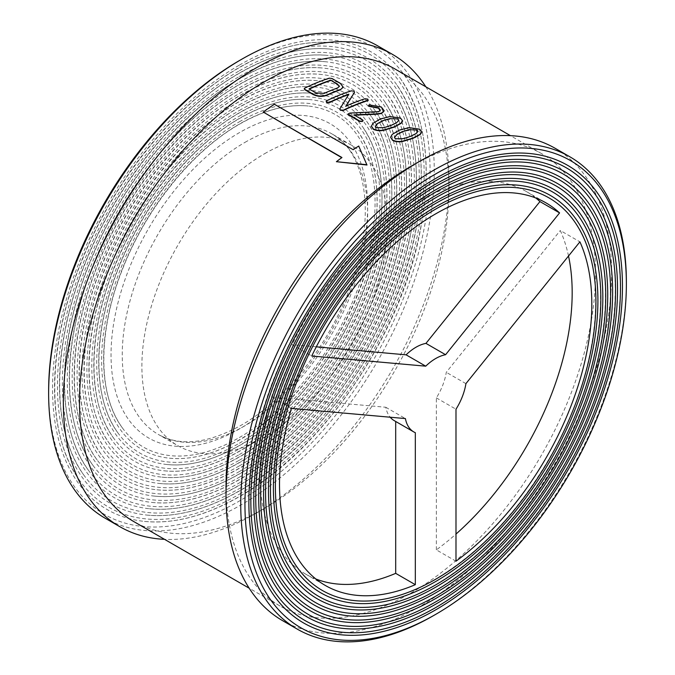 <?xml version="1.0" encoding="UTF-8"?>
<svg xmlns="http://www.w3.org/2000/svg" width="675" height="675" viewBox="0 0 675 675"><rect width="100%" height="100%" fill="white"/><g stroke="black" fill="none" stroke-linecap="round" stroke-linejoin="round"><path stroke-width="0.51" stroke-dasharray="3.38 2.53" d="M239.338 65.138A264.161 152.516 -60 0 1 400.25 78.384A264.161 152.516 -60 0 1 401.532 294.182A264.161 152.516 -60 0 1 239.338 496.522A264.161 152.516 -60 0 1 144.475 521.404A264.161 152.516 -60 0 1 59.138 328.092A264.161 152.516 -60 0 1 239.338 65.138M239.338 494.227A261.36 150.896 120 0 0 417.631 234.065A261.36 150.896 120 0 0 333.197 42.812A261.36 150.896 120 0 0 239.338 67.433A261.36 150.896 120 0 0 78.874 267.621A261.36 150.896 120 0 0 80.139 481.123A261.36 150.896 120 0 0 239.338 494.227M239.338 70.808A257.226 148.508 -60 0 1 396.023 83.7A257.226 148.508 -60 0 1 397.271 293.827A257.226 148.508 -60 0 1 239.338 490.852A257.226 148.508 -60 0 1 146.964 515.084A257.226 148.508 -60 0 1 63.872 326.852A257.226 148.508 -60 0 1 239.338 70.808M239.338 488.565A254.416 146.888 120 0 0 412.898 235.305A254.416 146.888 120 0 0 330.708 49.132A254.416 146.888 120 0 0 239.338 73.094A254.416 146.888 120 0 0 83.135 267.967A254.416 146.888 120 0 0 84.367 475.807A254.416 146.888 120 0 0 239.338 488.565M239.338 76.478A250.282 144.501 -60 0 1 391.795 89.024A250.282 144.501 -60 0 1 393.01 293.482A250.282 144.501 -60 0 1 239.338 485.182A250.282 144.501 -60 0 1 149.462 508.756A250.282 144.501 -60 0 1 68.605 325.612A250.282 144.501 -60 0 1 239.338 76.478M239.338 482.895A247.48 142.881 120 0 0 408.164 236.545A247.48 142.881 120 0 0 328.219 55.451A247.48 142.881 120 0 0 239.338 78.764A247.48 142.881 120 0 0 87.396 268.321A247.48 142.881 120 0 0 88.594 470.483A247.48 142.881 120 0 0 239.338 482.895M239.338 82.139A243.337 140.493 -60 0 1 387.568 94.34A243.337 140.493 -60 0 1 388.749 293.127A243.337 140.493 -60 0 1 239.338 479.52A243.337 140.493 -60 0 1 151.951 502.436A243.337 140.493 -60 0 1 73.339 324.371A243.337 140.493 -60 0 1 239.338 82.139M239.338 477.225A240.536 138.873 120 0 0 403.431 237.786A240.536 138.873 120 0 0 325.721 61.771A240.536 138.873 120 0 0 239.338 84.434A240.536 138.873 120 0 0 91.657 268.675A240.536 138.873 120 0 0 92.829 465.168A240.536 138.873 120 0 0 239.338 477.225M239.338 87.809A236.402 136.485 -60 0 1 383.341 99.664A236.402 136.485 -60 0 1 384.488 292.773A236.402 136.485 -60 0 1 239.338 473.85A236.402 136.485 -60 0 1 154.448 496.117A236.402 136.485 -60 0 1 78.072 323.131A236.402 136.485 -60 0 1 239.338 87.809M239.338 471.563A233.592 134.865 120 0 0 398.697 239.034A233.592 134.865 120 0 0 323.232 68.091A233.592 134.865 120 0 0 239.338 90.096A233.592 134.865 120 0 0 95.918 269.021A233.592 134.865 120 0 0 97.057 459.844A233.592 134.865 120 0 0 239.338 471.563M239.338 93.479A229.458 132.477 -60 0 1 379.114 104.979A229.458 132.477 -60 0 1 380.227 292.427A229.458 132.477 -60 0 1 239.338 468.18A229.458 132.477 -60 0 1 156.938 489.797A229.458 132.477 -60 0 1 82.814 321.882A229.458 132.477 -60 0 1 239.338 93.479M239.338 465.893A226.657 130.857 120 0 0 393.955 240.275A226.657 130.857 120 0 0 320.735 74.419A226.657 130.857 120 0 0 239.338 95.766A226.657 130.857 120 0 0 100.178 269.376A226.657 130.857 120 0 0 101.284 454.528A226.657 130.857 120 0 0 239.338 465.893M239.338 99.141A222.522 128.469 -60 0 1 374.878 110.303A222.522 128.469 -60 0 1 375.967 292.073A222.522 128.469 -60 0 1 239.338 462.518A222.522 128.469 -60 0 1 159.435 483.477A222.522 128.469 -60 0 1 87.547 320.642A222.522 128.469 -60 0 1 239.338 99.141M239.338 460.223A219.712 126.849 120 0 0 389.222 241.515A219.712 126.849 120 0 0 318.246 80.738A219.712 126.849 120 0 0 239.338 101.436A219.712 126.849 120 0 0 104.439 269.722A219.712 126.849 120 0 0 105.511 449.204A219.712 126.849 120 0 0 239.338 460.223M239.338 104.811A215.578 124.462 -60 0 1 370.651 115.619A215.578 124.462 -60 0 1 371.706 291.727A215.578 124.462 -60 0 1 239.338 456.848A215.578 124.462 -60 0 1 161.924 477.157A215.578 124.462 -60 0 1 92.281 319.402A215.578 124.462 -60 0 1 239.338 104.811M239.338 454.562A212.777 122.842 120 0 0 384.488 242.755A212.777 122.842 120 0 0 315.748 87.058A212.777 122.842 120 0 0 239.338 107.097A212.777 122.842 120 0 0 108.7 270.076A212.777 122.842 120 0 0 109.738 443.888A212.777 122.842 120 0 0 239.338 454.562M239.338 110.481A208.634 120.454 -60 0 1 366.424 120.935A208.634 120.454 -60 0 1 367.436 291.372A208.634 120.454 -60 0 1 239.338 451.178A208.634 120.454 -60 0 1 164.413 470.829A208.634 120.454 -60 0 1 97.014 318.161A208.634 120.454 -60 0 1 239.338 110.481M239.338 448.892A205.833 118.834 120 0 0 379.755 243.996A205.833 118.834 120 0 0 313.259 93.378A205.833 118.834 120 0 0 239.338 112.767A205.833 118.834 120 0 0 112.961 270.422A205.833 118.834 120 0 0 113.965 438.573A205.833 118.834 120 0 0 239.338 448.892M239.338 116.142A201.698 116.446 -60 0 1 362.197 126.259A201.698 116.446 -60 0 1 363.175 291.026A201.698 116.446 -60 0 1 239.338 445.517A201.698 116.446 -60 0 1 166.911 464.51A201.698 116.446 -60 0 1 101.748 316.921A201.698 116.446 -60 0 1 239.338 116.142M239.338 443.222A198.889 114.834 120 0 0 375.022 245.244A198.889 114.834 120 0 0 310.77 99.697A198.889 114.834 120 0 0 239.338 118.437A198.889 114.834 120 0 0 117.222 270.776A198.889 114.834 120 0 0 118.193 433.249A198.889 114.834 120 0 0 239.338 443.222M239.338 121.812A194.754 112.438 -60 0 1 357.969 131.574A194.754 112.438 -60 0 1 358.914 290.672A194.754 112.438 -60 0 1 239.338 439.847A194.754 112.438 -60 0 1 169.4 458.19A194.754 112.438 -60 0 1 106.481 315.681A194.754 112.438 -60 0 1 239.338 121.812M239.338 437.56A191.953 110.827 120 0 0 370.288 246.485A191.953 110.827 120 0 0 308.273 106.017A191.953 110.827 120 0 0 239.338 124.099A191.953 110.827 120 0 0 121.492 271.131A191.953 110.827 120 0 0 122.42 427.933A191.953 110.827 120 0 0 239.338 437.56M264.583 153.723A173.526 100.187 -60 0 1 351.346 145.125A173.526 100.187 -60 0 1 377.941 284.175A173.526 100.187 -60 0 1 264.583 437.079A173.526 100.187 -60 0 1 177.82 445.677A173.526 100.187 -60 0 1 151.225 306.627A173.526 100.187 -60 0 1 264.583 153.723M239.338 60.615A269.705 155.714 -60 0 1 430.051 170.724A269.705 155.714 -60 0 1 239.338 501.044A269.705 155.714 -60 0 1 48.634 390.935M377.781 45.9A272.675 157.427 -60 0 1 419.58 264.398A272.675 157.427 -60 0 1 241.448 504.681A272.675 157.427 -60 0 1 105.106 518.189M394.867 68.926A261.276 150.846 -60 0 1 448.976 188.536A261.276 150.846 -60 0 1 264.237 508.528L256.171 513.186A272.675 157.427 -60 0 1 164.548 539.342M425.815 86.797A272.675 157.427 -60 0 1 448.976 179.221A272.675 157.427 -60 0 1 256.171 513.186L264.237 508.528A261.276 150.846 -60 0 1 264.229 508.528A261.276 150.846 -60 0 1 133.599 521.471M353.118 149.681L274.413 104.532A261.276 150.846 -60 0 0 263.258 112.345M353.143 149.993A261.276 150.846 -60 0 1 358.737 146.365L366.981 165.021M336.445 161.983A261.276 150.846 -60 0 1 341.989 157.807L341.736 157.663M410.771 166.472A261.276 150.846 -60 0 1 541.401 153.529A261.276 150.846 -60 0 1 581.453 362.897A261.276 150.846 -60 0 1 410.771 593.131A261.276 150.846 -60 0 1 280.133 606.074A261.276 150.846 -60 0 1 226.024 486.464M555.171 148.314A272.675 157.427 -60 0 1 596.97 366.812A272.675 157.427 -60 0 1 418.829 607.095A272.675 157.427 -60 0 1 282.496 620.603M535.823 198.011A220.835 127.499 120 0 0 526.441 191.59A220.835 127.499 120 0 0 416.028 202.525A220.835 127.499 120 0 0 292.115 344.655L311.749 355.995M455.988 561.203L436.362 549.872A220.835 127.499 120 0 0 455.988 534.068M568.519 256.002A220.835 127.499 120 0 0 560.275 230.504L579.909 241.836M316.305 346.815L292.115 344.655M436.362 549.872L436.362 397.887A43.63 25.186 120 0 0 446.285 372.305L560.275 230.504M465.919 383.636L446.285 372.305M436.362 397.887L455.988 409.219M291.414 408.4L271.78 397.06A220.835 127.499 120 0 0 305.615 574.087A220.835 127.499 120 0 0 315.866 578.998M271.78 397.06L385.771 407.244A43.63 25.186 120 0 0 390.192 417.218M394.217 420.618A43.63 25.186 120 0 0 395.693 421.369L395.693 421.478M385.771 407.244L405.397 418.576M415.327 432.7L395.693 421.369M626.366 282.859A272.675 157.427 -60 0 1 433.561 615.592M304.256 88.83L304.889 88.332A261.276 150.846 -60 0 1 329.273 78.511L331.982 78.874L340.208 83.624L343.145 87.269M346.064 106.026L345.802 106.464A261.276 150.846 -60 0 1 364.922 99.09L368.288 100.027M339.829 109.316L348.781 94.517A261.276 150.846 -60 0 0 348.553 94.601M326.194 101.495L326.827 100.997A261.276 150.846 -60 0 1 351.211 91.176L353.97 91.572L354.502 92.585M368.533 105.519L369.79 105.064L381.282 107.342L384.151 110.953M354.459 115.155L363.032 120.698M348.114 114.151L349.76 113.408L375.756 112.379L378.667 111.957L380.32 110.32M371.41 126.284L372.988 123.643L380.211 119.323L389.787 116.876L400.537 118.454L402.612 121.095M390.606 137.363L392.183 134.722L399.406 130.41L408.974 127.963L419.723 129.532L421.808 132.173M394.487 137.582L395.373 139.126L403.279 139.008L410.375 136.738L415.977 133.903L417.977 131.574M375.292 126.503L376.177 128.047L384.083 127.929L391.179 125.66L396.782 122.816L398.782 120.496M315.875 92.88L309.023 88.923M315.849 93.218L324.093 93.369M324.059 93.715A261.276 150.846 -60 0 1 337.61 88.256L337.66 87.91M337.61 88.256L339.255 86.619M244.949 142.383A173.526 100.187 -60 0 1 331.712 133.793A173.526 100.187 -60 0 1 358.307 272.835A173.526 100.187 -60 0 1 244.949 425.748A173.526 100.187 -60 0 1 158.186 434.346A173.526 100.187 -60 0 1 131.591 295.296A173.526 100.187 -60 0 1 244.949 142.383M239.338 428.988A181.457 104.76 -60 0 1 111.037 354.907A181.457 104.76 -60 0 1 239.338 132.671A181.457 104.76 -60 0 1 367.647 206.752A181.457 104.76 -60 0 1 239.338 428.988M144.475 521.404C174.015 524.213 205.774 515.903 239.735 496.462C320.439 451.305 397.069 340.858 418.669 238.697C433.021 170.724 426.887 117.29 400.25 78.384M80.139 481.123C45.807 435.299 46.288 346.992 81.818 260.879C114.37 179.339 176.496 103.25 239.735 67.373C273.274 48.212 304.433 40.027 333.197 42.812M146.964 515.084C175.736 517.818 206.66 509.726 239.735 490.792C318.313 446.825 392.934 339.289 413.961 239.819C427.942 173.627 421.959 121.593 396.023 83.7M84.367 475.807C50.954 431.207 51.418 345.246 86.003 261.419C117.695 182.039 178.175 107.958 239.735 73.035C272.379 54.388 302.704 46.423 330.708 49.132M149.462 508.756C177.457 511.431 207.554 503.55 239.735 485.123C316.195 442.344 388.792 337.711 409.252 240.933C422.854 176.538 417.04 125.896 391.795 89.024M88.594 470.483C56.101 427.115 56.548 343.499 90.188 261.951C121.019 184.731 179.854 112.674 239.735 78.705C271.493 60.564 300.983 52.819 328.219 55.451M151.951 502.436C179.187 505.035 208.448 497.374 239.735 479.461C314.077 437.864 384.649 336.142 404.544 242.047C417.774 179.44 412.113 130.199 387.568 94.34M92.829 465.168C61.248 423.023 61.678 341.752 94.382 262.491C124.343 187.431 181.533 117.391 239.735 84.375C270.599 66.741 299.261 59.214 325.721 61.771M154.448 496.117C180.908 498.639 209.334 491.197 239.735 473.791C311.951 433.384 380.514 334.572 399.836 243.16C412.687 182.343 407.185 134.511 383.341 99.664M97.057 459.844C66.395 418.93 66.808 340.006 98.567 263.022C127.668 190.131 183.212 122.099 239.735 90.037C269.705 72.917 297.54 65.61 323.232 68.091M156.938 489.797C182.63 492.244 210.229 485.021 239.735 468.121C309.833 428.895 376.372 333.003 395.128 244.282C407.607 185.245 402.266 138.814 379.114 104.979M101.284 454.528C71.533 414.838 71.938 338.259 102.752 263.562C130.992 192.831 184.899 126.816 239.735 95.707C268.819 79.102 295.819 71.997 320.735 74.419M159.435 483.477C184.351 485.848 211.115 478.837 239.735 462.459C307.707 424.415 372.229 331.425 390.42 245.396C402.519 188.148 397.339 143.117 374.878 110.303M105.511 449.204C76.68 410.746 77.068 336.504 106.945 264.094C134.317 195.522 186.578 131.532 239.735 101.377C267.924 85.278 294.098 78.393 318.246 80.738M161.924 477.157C186.072 479.452 212.009 472.66 239.735 456.789C305.589 419.934 368.094 329.856 385.712 246.51C397.432 191.05 392.42 147.42 370.651 115.619M109.738 443.888C81.827 406.654 82.198 334.758 111.13 264.634C137.641 198.222 188.257 136.249 239.735 107.038C267.038 91.454 292.376 84.788 315.748 87.058M164.413 470.829C187.793 473.057 212.903 466.484 239.735 451.119C303.472 415.454 363.952 328.286 381.004 247.632C392.352 193.953 387.492 151.723 366.424 120.935M113.965 438.573C86.974 402.562 87.328 333.011 115.324 265.174C140.965 200.922 189.937 140.957 239.735 112.708C266.144 97.63 290.655 91.184 313.259 93.378M166.911 464.51C189.515 466.661 213.789 460.308 239.735 445.458C301.345 410.974 359.809 326.708 376.296 248.746C387.264 196.855 382.565 156.026 362.197 126.259M118.193 433.249C92.121 398.469 92.458 331.265 119.509 265.705C144.29 203.622 191.616 145.673 239.735 118.378C265.25 103.807 288.925 97.58 310.77 99.697M341.803 632.188C370.567 634.972 401.726 626.788 435.265 607.627C506.115 567.683 574.965 476.828 603.653 385.324C628.703 308.661 625.151 234.698 594.861 193.877M274.75 596.616C248.29 558.014 242.063 505.001 256.053 437.586C277.29 335.121 354.198 223.889 435.265 178.537C469.226 159.097 500.985 150.787 530.525 153.596M344.292 625.868C372.296 628.577 402.621 620.612 435.265 601.965C484.178 573.986 532.803 521.716 566.266 461.059C620.882 364.905 631.074 252.079 590.633 199.193M278.977 591.3C253.209 553.702 247.143 502.082 260.769 436.438C281.45 336.665 356.324 228.361 435.265 184.207C468.34 165.274 499.264 157.182 528.036 159.916M346.781 619.549C374.017 622.181 403.507 614.436 435.265 596.295C485.249 566.502 527.732 520.813 562.697 459.228C615.819 365.698 625.733 255.943 586.406 204.517M283.205 585.976C258.128 549.383 252.222 499.154 265.477 435.291C285.609 338.209 358.459 232.841 435.265 189.877C467.446 171.45 497.542 163.569 525.538 166.244M349.279 613.229C375.739 615.786 404.401 608.259 435.265 590.625C483.848 561.667 525.142 517.261 559.128 457.397C610.765 366.491 620.401 259.808 582.171 209.832M287.432 580.66C263.048 545.071 257.302 496.235 270.194 434.143C289.761 339.753 360.585 237.313 435.265 195.539C466.552 177.626 495.813 169.965 523.049 172.564M351.768 606.909C377.46 609.39 405.295 602.083 435.265 584.963C482.448 556.841 522.551 513.709 555.559 455.574C605.711 367.276 615.06 263.672 577.943 215.156M291.659 575.336C267.975 540.759 262.389 493.315 274.911 432.987C293.92 341.305 362.72 241.793 435.265 201.209C465.666 183.803 494.092 176.361 520.552 178.883M169.4 458.19C191.244 460.266 214.684 454.132 239.735 439.788C299.227 406.493 355.674 325.139 371.587 249.86C382.185 199.758 377.646 160.329 357.969 131.574M122.42 427.933C97.267 394.377 97.588 329.518 123.694 266.245C147.614 206.322 193.295 150.39 239.735 124.04C264.364 109.983 287.204 103.975 308.273 106.017M354.265 600.581C379.181 603.003 406.181 595.898 435.265 579.293C481.047 552.007 519.961 510.157 551.99 453.743C600.657 368.069 609.727 267.536 573.716 220.472M295.886 570.021C272.894 536.448 267.469 490.388 279.627 431.84C298.08 342.849 364.846 246.265 435.265 206.879C464.771 189.979 492.37 182.756 518.062 185.203M351.346 145.125L331.712 133.793C364.399 150.938 375.882 210.33 354.139 275.704C334.893 337.314 288.174 398.824 240.983 425.351C207.588 443.703 179.989 446.698 158.186 434.346L177.82 445.677M280.133 606.074L249.185 588.203M526.441 191.59L546.075 202.922M305.615 574.087L325.24 585.419M541.401 153.529L510.452 135.658M448.976 188.536L448.976 179.221"/><path stroke-width="1.01" d="M435.662 180.773A261.36 150.896 -60 0 1 594.861 193.877A261.36 150.896 -60 0 1 596.126 407.379A261.36 150.896 -60 0 1 435.662 607.567A261.36 150.896 -60 0 1 341.803 632.188A261.36 150.896 -60 0 1 257.369 440.935A261.36 150.896 -60 0 1 435.662 180.773M435.662 609.862A264.161 152.516 120 0 0 615.862 346.908A264.161 152.516 120 0 0 530.525 153.596A264.161 152.516 120 0 0 435.662 178.478A264.161 152.516 120 0 0 273.468 380.818A264.161 152.516 120 0 0 274.75 596.616A264.161 152.516 120 0 0 435.662 609.862M435.662 186.435A254.416 146.888 -60 0 1 590.633 199.193A254.416 146.888 -60 0 1 591.865 407.033A254.416 146.888 -60 0 1 435.662 601.906A254.416 146.888 -60 0 1 344.292 625.868A254.416 146.888 -60 0 1 262.102 439.695A254.416 146.888 -60 0 1 435.662 186.435M435.662 604.192A257.226 148.508 120 0 0 611.128 348.148A257.226 148.508 120 0 0 528.036 159.916A257.226 148.508 120 0 0 435.662 184.148A257.226 148.508 120 0 0 277.729 381.173A257.226 148.508 120 0 0 278.977 591.3A257.226 148.508 120 0 0 435.662 604.192M435.662 192.105A247.48 142.881 -60 0 1 586.406 204.517A247.48 142.881 -60 0 1 587.604 406.679A247.48 142.881 -60 0 1 435.662 596.236A247.48 142.881 -60 0 1 346.781 619.549A247.48 142.881 -60 0 1 266.836 438.455A247.48 142.881 -60 0 1 435.662 192.105M435.662 598.523A250.282 144.501 120 0 0 606.395 349.388A250.282 144.501 120 0 0 525.538 166.244A250.282 144.501 120 0 0 435.662 189.818A250.282 144.501 120 0 0 281.99 381.518A250.282 144.501 120 0 0 283.205 585.976A250.282 144.501 120 0 0 435.662 598.523M435.662 197.775A240.536 138.873 -60 0 1 582.171 209.832A240.536 138.873 -60 0 1 583.343 406.325A240.536 138.873 -60 0 1 435.662 590.566A240.536 138.873 -60 0 1 349.279 613.229A240.536 138.873 -60 0 1 271.569 437.214A240.536 138.873 -60 0 1 435.662 197.775M435.662 592.861A243.337 140.493 120 0 0 601.661 350.629A243.337 140.493 120 0 0 523.049 172.564A243.337 140.493 120 0 0 435.662 195.48A243.337 140.493 120 0 0 286.251 381.873A243.337 140.493 120 0 0 287.432 580.66A243.337 140.493 120 0 0 435.662 592.861M435.662 203.437A233.592 134.865 -60 0 1 577.943 215.156A233.592 134.865 -60 0 1 579.083 405.979A233.592 134.865 -60 0 1 435.662 584.904A233.592 134.865 -60 0 1 351.768 606.909A233.592 134.865 -60 0 1 276.303 435.966A233.592 134.865 -60 0 1 435.662 203.437M435.662 587.191A236.402 136.485 120 0 0 596.928 351.869A236.402 136.485 120 0 0 520.552 178.883A236.402 136.485 120 0 0 435.662 201.15A236.402 136.485 120 0 0 290.512 382.227A236.402 136.485 120 0 0 291.659 575.336A236.402 136.485 120 0 0 435.662 587.191M435.662 209.107A226.657 130.857 -60 0 1 573.716 220.472A226.657 130.857 -60 0 1 574.822 405.624A226.657 130.857 -60 0 1 435.662 579.234A226.657 130.857 -60 0 1 354.265 600.581A226.657 130.857 -60 0 1 281.045 434.725A226.657 130.857 -60 0 1 435.662 209.107M435.662 581.521A229.458 132.477 120 0 0 592.186 353.118A229.458 132.477 120 0 0 518.062 185.203A229.458 132.477 120 0 0 435.662 206.82A229.458 132.477 120 0 0 294.773 382.573A229.458 132.477 120 0 0 295.886 570.021A229.458 132.477 120 0 0 435.662 581.521M164.548 539.342A272.675 157.427 -60 0 1 119.829 526.686L105.106 518.189A272.675 157.427 -60 0 1 48.634 393.365L48.634 390.935A269.705 155.714 -60 0 1 239.338 60.615L241.439 59.408A272.675 157.427 -60 0 1 241.448 59.4A272.675 157.427 -60 0 1 377.781 45.9L392.504 54.397A272.675 157.427 -60 0 1 425.815 86.797M48.634 393.365A272.675 157.427 -60 0 1 241.439 59.4L239.338 60.615M119.829 526.686A272.675 157.427 -60 0 1 78.03 308.188A272.675 157.427 -60 0 1 256.171 67.905A272.675 157.427 -60 0 1 392.504 54.397M249.185 588.203L133.599 521.471A261.276 150.846 -60 0 1 93.547 312.103A261.276 150.846 -60 0 1 264.229 81.869A261.276 150.846 -60 0 1 394.867 68.926L510.452 135.658M336.395 161.688L366.981 165.021L358.729 146.045A261.672 151.073 -60 0 0 353.118 149.681L274.387 104.228A261.672 151.073 -60 0 0 263.216 112.05L341.947 157.503A261.672 151.073 -60 0 0 336.395 161.688L366.955 164.717M263.216 112.05L341.736 157.663M433.561 615.6A272.675 157.427 -60 0 1 433.553 615.6A272.675 157.427 -60 0 1 433.561 615.6L435.662 614.385A269.705 155.714 -60 0 1 244.949 504.276A269.705 155.714 -60 0 1 435.662 173.956A269.705 155.714 -60 0 1 626.366 284.065A269.705 155.714 -60 0 1 435.662 614.385L433.553 615.6A272.675 157.427 -60 0 1 297.219 629.1L282.496 620.603A272.675 157.427 -60 0 1 226.024 495.779L226.024 486.464A261.276 150.846 -60 0 1 410.763 166.472A261.276 150.846 -60 0 1 410.771 166.472L418.829 161.814A272.675 157.427 -60 0 1 555.171 148.314L569.894 156.811A272.675 157.427 -60 0 1 626.366 281.635A272.675 157.427 -60 0 1 626.366 282.859M226.024 495.779A272.675 157.427 -60 0 1 418.829 161.814L410.763 166.472M297.219 629.1A272.675 157.427 -60 0 1 255.42 410.602A272.675 157.427 -60 0 1 433.553 170.319A272.675 157.427 -60 0 1 569.894 156.811M559.575 212.912L539.941 201.572L425.95 343.381L445.584 354.712L559.575 212.912A220.835 127.499 120 0 0 546.075 202.922A220.835 127.499 120 0 0 435.662 213.865A220.835 127.499 120 0 0 311.749 355.995L425.731 366.171L406.097 354.839L316.305 346.815M539.941 201.572A220.835 127.499 120 0 0 535.823 198.011M455.988 561.203A220.835 127.499 120 0 0 579.909 241.836L465.919 383.636A43.63 25.186 -60 0 1 455.988 409.219L455.988 561.203M455.988 534.068A220.835 127.499 120 0 0 568.519 256.002M425.95 343.381A43.63 25.186 120 0 0 406.097 354.839M425.731 366.171A43.63 25.186 -60 0 1 445.584 354.712M315.866 578.998A220.835 127.499 120 0 0 395.693 573.353L415.327 584.685L415.327 432.7A43.63 25.186 -60 0 1 413.843 431.958A43.63 25.186 -60 0 1 405.397 418.576L291.414 408.4A220.835 127.499 120 0 0 325.24 585.419A220.835 127.499 120 0 0 415.327 584.685M390.192 417.218A43.63 25.186 120 0 0 394.217 420.618L413.843 431.958M395.693 421.478L395.693 573.353M343.145 87.269L340.352 89.843A261.276 150.846 -60 0 0 326.801 95.293C322.253 96.981 317.689 96.719 313.124 94.534L304.898 89.783L304.256 88.83M368.288 100.027L367.664 100.676A261.276 150.846 -60 0 0 343.28 110.489L340.453 110.312L339.854 109.24M339.879 108.903L348.84 94.162A261.672 151.073 -60 0 0 329.594 102.237L326.852 102.111L326.168 101.334L326.852 100.659A261.672 151.073 -60 0 1 351.27 90.821L354.038 91.218L354.561 92.23L345.836 106.127A261.672 151.073 -60 0 1 364.981 98.736L367.689 99.107L367.723 100.322A261.672 151.073 -60 0 0 343.305 110.152L340.478 109.983L339.829 109.316M329.594 102.237L329.569 102.575A261.276 150.846 -60 0 1 348.553 94.601M329.569 102.575L326.835 102.448L326.194 101.495M354.577 92.205L345.802 106.464M384.151 110.953L381.392 113.535L376.27 114.261L353.919 115.197M363.032 120.698L362.382 121.517L359.648 121.399L348.739 115.096L348.114 114.151M380.32 110.32L378.608 108.203L369.141 106.439L369.115 105.182M369.174 104.836L381.35 106.987L384.185 110.776L381.442 113.181L376.312 113.915L353.945 114.86L362.407 119.745L363.091 120.53L362.407 121.188L359.674 121.061L348.089 113.974L349.785 113.071L378.717 111.611L380.363 110.152L378.667 107.857L369.191 106.093L369.174 104.836L368.533 105.519M402.612 121.095L401.068 123.407L393.922 127.238L384.303 130.157C380.447 131.127 376.827 130.857 373.444 129.364L371.41 126.284M421.808 132.173L420.255 134.494L413.117 138.324L403.498 141.235C399.642 142.206 396.023 141.944 392.639 140.442L390.606 137.363M392.664 140.105L390.606 137.194L392.217 134.384L399.448 130.064L409.033 127.609L419.791 129.187L421.85 131.996L420.314 134.139L413.159 137.978L403.532 140.898C399.668 141.868 396.048 141.607 392.664 140.105L392.639 140.442M417.108 130.047L409.252 129.659L402.19 131.642L396.546 134.764L394.487 137.422L395.398 138.788L403.312 138.67L410.417 136.392L416.028 133.549L418.027 131.397L417.108 130.047L409.252 129.659M417.977 131.574L417.049 130.402M409.202 130.013L402.19 131.642M402.148 131.988L396.546 134.764M396.512 135.101L394.487 137.582M373.469 129.026L371.41 126.115L373.022 123.306L380.253 118.977L389.838 116.53L400.596 118.1L402.654 120.918L401.119 123.061L393.964 126.892L384.337 129.819C380.472 130.79 376.852 130.52 373.469 129.026L373.444 129.364M397.913 118.969L390.057 118.581L382.995 120.563L377.35 123.677L375.292 126.335L376.203 127.71L384.117 127.592L391.222 125.314L396.832 122.47L398.832 120.319L397.913 118.969L390.057 118.581M398.782 120.496L397.853 119.315M390.007 118.927L382.995 120.563M382.953 120.909L377.35 123.677M377.317 124.023L375.292 126.503M368.322 100.212L367.664 100.676M340.402 89.488A261.672 151.073 -60 0 0 326.835 94.956C322.279 96.643 317.714 96.39 313.141 94.196L304.914 89.446L304.231 88.67L304.914 87.995A261.672 151.073 -60 0 1 329.332 78.157L332.041 78.519L340.267 83.27L343.178 87.092L340.352 89.843M315.875 92.88L324.093 93.369A261.672 151.073 -60 0 1 337.66 87.91L339.297 86.442L337.584 84.139L330.733 80.182A261.672 151.073 -60 0 0 309.023 88.923L315.875 92.88M339.255 86.619L337.584 84.139M337.534 84.493L330.733 80.182M309.336 89.1A261.276 150.846 -60 0 1 330.674 80.528M626.366 284.065L626.366 281.635"/></g></svg>
